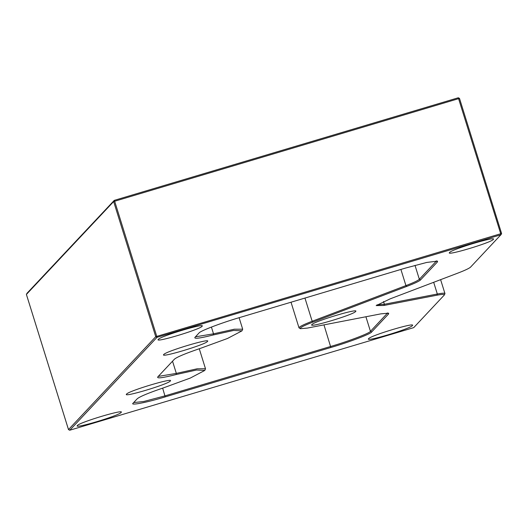 <?xml version="1.0" encoding="UTF-8"?>
<svg xmlns="http://www.w3.org/2000/svg" width="528" height="528" viewBox="0 0 528 528"><rect width="100%" height="100%" fill="white"/><g stroke="black" fill="none" stroke-linecap="round" stroke-linejoin="round"><path stroke-width="0.79" d="M300.439 327.987L300.399 328.693L307.369 328.086L381.011 313.837L388.621 313.177L388.582 313.949L371.646 331.98C371.105 333.795 348.678 342.329 330.865 347.49L165.224 396.891C147.015 402.468 129.4 405.88 133.188 403.088L137.254 398.759C139.913 396.521 148.738 392.858 163.726 387.77L190.298 378.061L204.798 370.432L196.495 370.016L176.167 374.524C162.796 377.896 156.664 378.688 157.773 376.913L174.438 359.179C177.091 356.941 185.915 353.278 200.904 348.19L227.476 338.481L241.982 330.851L233.68 330.436L213.345 334.943C199.973 338.309 193.842 339.108 194.957 337.333L199.023 333.003C199.558 331.188 221.984 322.654 239.804 317.493L405.445 268.092L426.776 262.429L437.521 261.122L437.474 261.895L420.539 279.926C419.179 281.246 414.592 283.404 406.784 286.394L313.025 322.06C305.884 324.799 301.686 326.773 300.439 327.987M300.399 328.693L299.013 327.868L299.244 327.347C300.524 326.099 304.834 324.073 312.173 321.262L405.933 285.595C413.549 282.678 418.018 280.573 419.344 279.279L436.498 260.944M77.411 425.509C72.824 429.469 118.912 415.727 121.097 412.48C125.677 408.52 79.596 422.261 77.411 425.509L77.286 425.667M126.581 394.079C122.001 398.039 168.082 384.298 170.267 381.051C174.854 377.091 128.766 390.832 126.581 394.079L126.463 394.244M311.909 324.568C307.322 328.528 353.41 314.78 355.595 311.54C360.175 307.58 314.094 321.321 311.909 324.568L311.791 324.727M163.766 354.499C159.179 358.459 205.267 344.718 207.451 341.471C212.032 337.511 165.95 351.252 163.766 354.499L163.64 354.658M158.334 339.359C153.747 343.319 199.835 329.571 202.019 326.33C206.6 322.37 160.519 336.112 158.334 339.359L158.209 339.517M449.572 252.503C444.985 256.463 491.073 242.722 493.258 239.474C497.838 235.514 451.757 249.256 449.572 252.503L449.447 252.668M368.65 338.653C364.063 342.613 410.15 328.871 412.335 325.624C416.915 321.664 370.834 335.412 368.65 338.653L368.524 338.818M444.081 295.31C445.071 294.142 442.675 294.109 436.894 295.205L383.942 305.455L376.174 305.606L390.133 298.868L457.538 273.227C464.963 270.382 469.319 268.336 470.606 267.076L500.887 234.769L157.047 337.306L69.782 430.214L413.728 327.631L444.272 295.06L444.952 293.581L440.616 279.662M68.554 429.614L69.782 430.214M500.966 234.755L500.709 233.739L501.593 233.567L500.966 234.755L501.6 233.554L459.499 98.393L113.652 201.551L26.4 294.439L68.495 429.601L155.747 336.706L500.709 233.739L458.304 97.772L459.499 98.393L501.593 233.567M121.097 412.48L121.123 412.018M170.267 381.051L170.293 380.589M355.595 311.54L355.621 311.071M207.451 341.471L207.478 341.009M202.019 326.33L202.046 325.862M493.258 239.474L493.284 239.012M412.335 325.624L412.361 325.162M27.034 293.245L26.407 294.433L27.034 293.245L114.272 200.369L458.218 97.786L459.499 98.413M376.913 304.88L384.384 304.267L437.329 294.017C443.263 292.895 445.724 292.928 444.708 294.129M195.433 336.831L213.517 333.821L234.346 329.208L242.689 329.201L241.982 330.851M133.663 402.587L143.801 401.478L165.046 395.861L330.686 346.46C348.058 341.431 369.923 333.109 370.451 331.34L387.605 312.998M158.248 376.411L176.332 373.402L197.168 368.795L205.504 368.788L204.798 370.432M114.378 200.33L157.047 337.306M114.272 200.369L113.652 201.551L155.747 336.706L156.941 337.352M26.407 294.433L68.501 429.587L69.696 430.228M436.894 295.205L437.329 294.017L433.679 282.302M383.526 301.521L384.384 304.267L383.942 305.455M211.405 327.056L213.517 333.821L213.345 334.943M437.474 261.895L436.181 260.938M415.008 265.366L419.344 279.279L420.539 279.926M406.784 286.394L405.933 285.595L400.904 269.445M304.953 298.063L312.173 321.262L313.025 322.06M388.582 313.949L387.288 312.992M365.911 316.76L370.451 331.34L371.646 331.98M330.865 347.49L323.968 324.878M162.644 388.133L165.224 396.891M172.531 361.205L176.332 373.402L176.167 374.524M239.105 317.698L242.689 329.201M299.013 327.868L291.02 302.214M199.261 348.744L205.504 368.788"/></g></svg>
